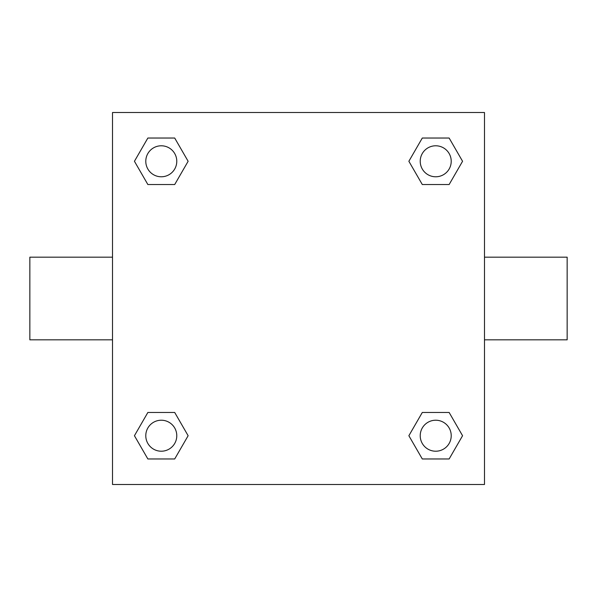 <?xml version="1.0" encoding="UTF-8"?>
<svg xmlns="http://www.w3.org/2000/svg" width="597" height="597" viewBox="0 0 597 597"><rect width="100%" height="100%" fill="white"/><g stroke="black" fill="none" stroke-linecap="round" stroke-linejoin="round"><path stroke-width="0.9" d="M174.705 184.533L147.862 184.533L134.437 161.28L147.862 138.034L174.705 138.034L188.13 161.28L174.705 184.533L147.862 184.533L164.839 184.533M164.839 412.467L174.705 412.467L188.13 435.72L174.705 458.966L147.862 458.966L134.437 435.72L147.862 412.467L174.705 412.467M432.161 184.533L422.295 184.533L408.87 161.28L422.295 138.034L449.138 138.034L462.563 161.28L449.138 184.533L422.295 184.533M422.295 412.467L449.138 412.467L462.563 435.72L449.138 458.966L422.295 458.966L408.87 435.72L422.295 412.467L449.138 412.467L432.161 412.467M484.488 339.827L567.15 339.827L567.15 257.173L484.488 257.173M112.512 257.173L29.85 257.173L29.85 339.827L112.512 339.827M112.512 112.512L484.488 112.512L484.488 484.488L112.512 484.488L112.512 112.512M449.138 458.966L422.295 458.966L449.138 458.966M451.22 435.72A15.5 15.5 0 0 0 427.967 422.295A15.5 15.5 0 0 0 427.967 449.138A15.5 15.5 0 0 0 451.22 435.72M174.705 458.966L147.862 458.966L174.705 458.966M176.779 435.72A15.5 15.5 0 0 0 153.533 422.295A15.5 15.5 0 0 0 153.533 449.138A15.5 15.5 0 0 0 176.779 435.72M422.295 138.034L449.138 138.034L422.295 138.034M451.22 161.28A15.5 15.5 0 0 0 427.967 147.862A15.5 15.5 0 0 0 427.967 174.705A15.5 15.5 0 0 0 451.22 161.28M147.862 138.034L174.705 138.034L147.862 138.034M176.779 161.28A15.5 15.5 0 0 0 153.533 147.862A15.5 15.5 0 0 0 153.533 174.705A15.5 15.5 0 0 0 176.779 161.28"/></g></svg>
